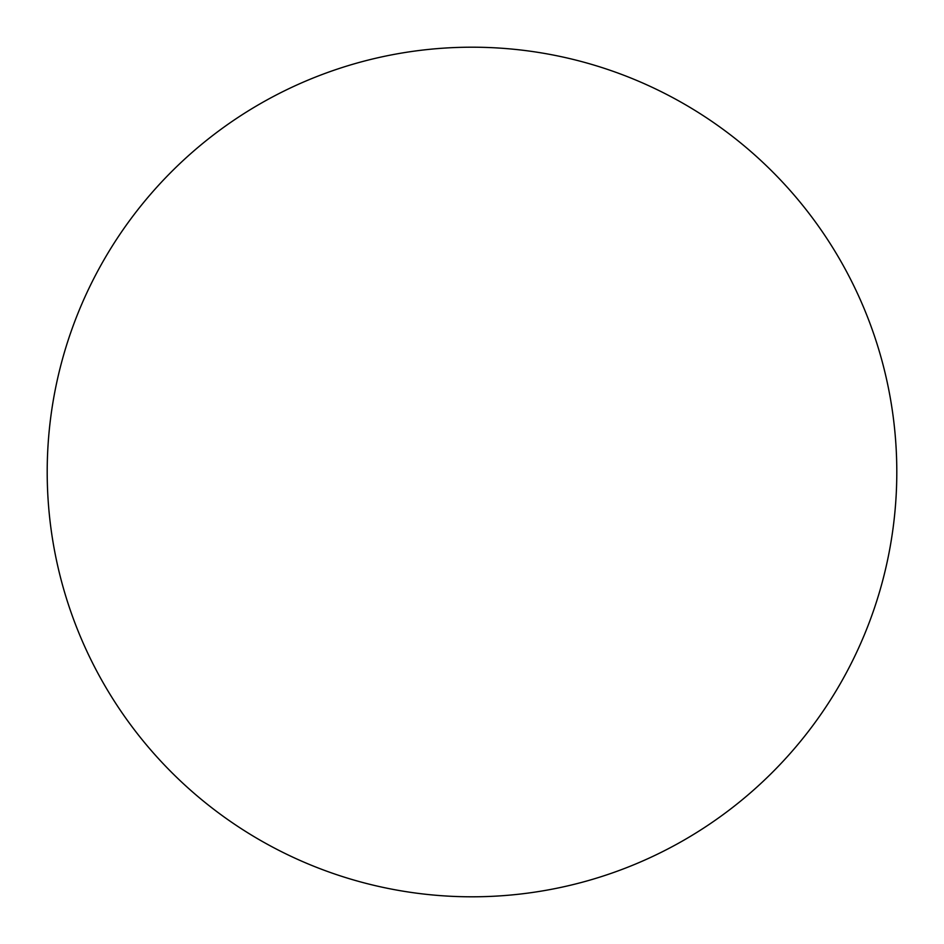 <?xml version="1.0" encoding="UTF-8"?>
<svg xmlns="http://www.w3.org/2000/svg" width="944" height="944" viewBox="0 0 944 944"><rect width="100%" height="100%" fill="white"/><g stroke="black" fill="none" stroke-linecap="round" stroke-linejoin="round"><path stroke-width="1.42" d="M47.2 472A424.8 424.8 0 0 0 472 896.8A424.8 424.8 0 0 0 896.8 472A424.8 424.8 0 0 0 472 47.2A424.8 424.8 0 0 0 47.2 472"/></g></svg>
